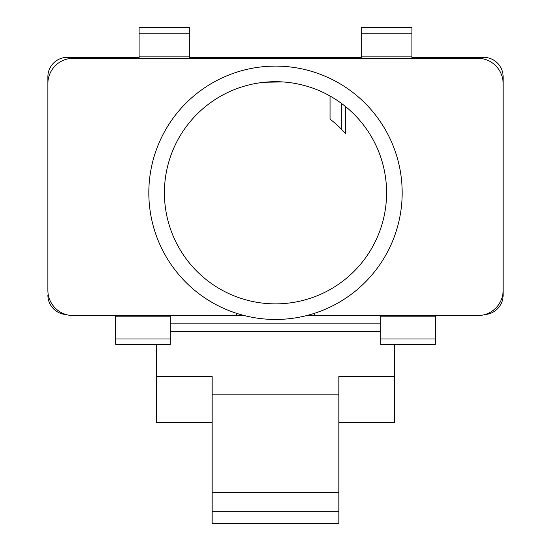 <?xml version="1.0" encoding="UTF-8"?>
<svg xmlns="http://www.w3.org/2000/svg" width="551" height="551" viewBox="0 0 551 551"><rect width="100%" height="100%" fill="white"/><g stroke="black" fill="none" stroke-linecap="round" stroke-linejoin="round"><path stroke-width="0.83" d="M189.751 58.31L189.751 27.55L139.079 27.55L139.079 58.31M164.412 192.781A111.088 111.088 0 0 0 275.5 303.87A111.088 111.088 0 0 0 345.663 106.653L345.663 133.893A91.597 91.597 0 0 0 330.07 119.216L330.07 96.026A111.088 111.088 0 0 0 164.412 192.781M209.235 103.622L213.258 100.771M264.363 82.257L282.739 81.934M314.476 313.312L314.476 315.565L477.793 315.565A25.332 25.332 0 0 0 503.132 290.225L503.132 83.642A25.332 25.332 0 0 0 477.793 58.31L73.207 58.31A25.332 25.332 0 0 0 47.868 83.642L47.868 290.225A25.332 25.332 0 0 0 73.207 315.565L236.524 315.565L236.524 313.312M47.868 275.61L47.868 290.225M47.868 83.642L47.868 76.823A19.492 19.492 0 0 1 67.36 57.338L139.079 57.338M484.935 314.538A19.492 19.492 0 0 0 503.132 295.088L503.132 290.225M503.132 295.088L503.132 275.61M503.132 83.642L503.132 76.823A19.492 19.492 0 0 0 483.64 57.338L411.921 57.338M361.249 56.877L361.249 27.55L411.921 27.55L411.921 56.877L361.249 56.877L361.249 58.31M314.476 315.565L306.68 315.565M244.32 315.565L236.524 315.565M340.601 128.342L341.765 129.54L341.765 103.622L337.742 100.771M343.562 131.482L345.663 133.893M411.921 58.31L411.921 56.877M170.259 338.989L115.689 338.989L115.689 344.361L170.259 344.361L170.259 315.565M115.689 315.565L115.689 338.989M435.311 338.989L380.741 338.989L380.741 344.361L435.311 344.361L435.311 315.565M380.741 315.565L380.741 338.989M47.868 295.088A19.492 19.492 0 0 0 66.065 314.538M338.837 422.548L394.385 422.548L394.385 376.512L338.837 376.512L338.837 523.45L212.163 523.45L212.163 376.512L156.615 376.512L156.615 344.361M338.837 492.656L212.163 492.656M338.837 394.833L212.163 394.833M361.249 57.338L189.751 57.338M394.385 376.512L394.385 344.361M212.163 422.548L156.615 422.548L156.615 376.512M275.5 81.7A111.088 111.088 0 0 0 164.412 192.781A111.088 111.088 0 0 0 275.5 303.87A111.088 111.088 0 0 0 386.588 192.781A111.088 111.088 0 0 0 275.5 81.7M275.5 319.463A126.675 126.675 0 0 0 402.175 192.781A126.675 126.675 0 0 0 275.5 66.106A126.675 126.675 0 0 0 148.825 192.781A126.675 126.675 0 0 0 275.5 319.463M189.751 33.763L139.079 33.763M189.751 56.877L139.079 56.877M411.921 33.763L361.249 33.763M170.259 316.804L115.689 316.804M435.311 316.804L380.741 316.804M338.837 511.755L212.163 511.755M380.741 323.134L170.259 323.134M380.741 331.461L170.259 331.461"/></g></svg>
